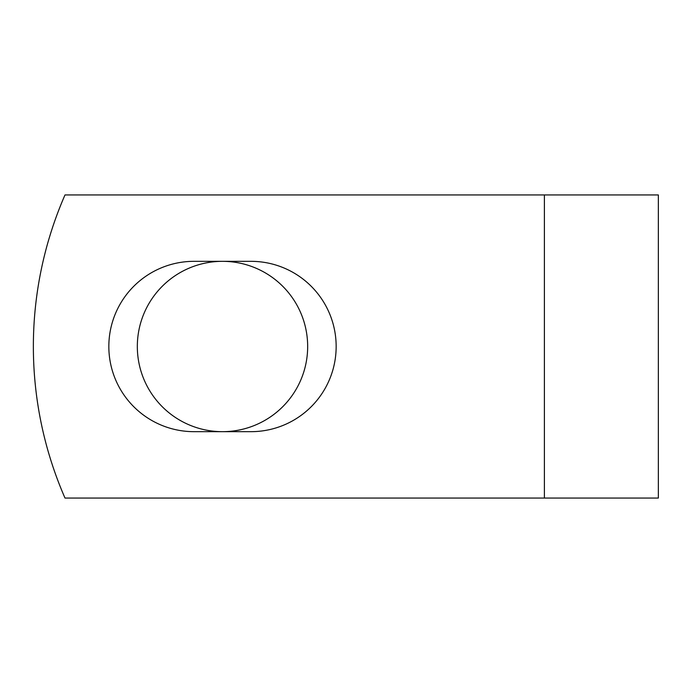 <?xml version="1.0" encoding="UTF-8"?>
<svg xmlns="http://www.w3.org/2000/svg" width="693" height="693" viewBox="0 0 693 693"><rect width="100%" height="100%" fill="white"/><g stroke="black" fill="none" stroke-linecap="round" stroke-linejoin="round"><path stroke-width="1.04" d="M108.836 346.5A85.17 85.17 0 0 0 194.005 431.67L250.987 431.67A85.17 85.17 0 0 0 336.157 346.5A85.17 85.17 0 0 0 250.987 261.33L194.005 261.33A85.17 85.17 0 0 0 108.836 346.5M137.327 346.5A85.17 85.17 0 0 1 222.496 261.33A85.17 85.17 0 0 1 307.666 346.5A85.17 85.17 0 0 1 222.496 431.67A85.17 85.17 0 0 1 137.327 346.5M544.386 194.95L64.995 194.95A378.872 378.872 0 0 0 64.995 498.05L544.386 498.05L544.386 194.95L658.35 194.95L658.35 498.05L544.386 498.05"/></g></svg>

